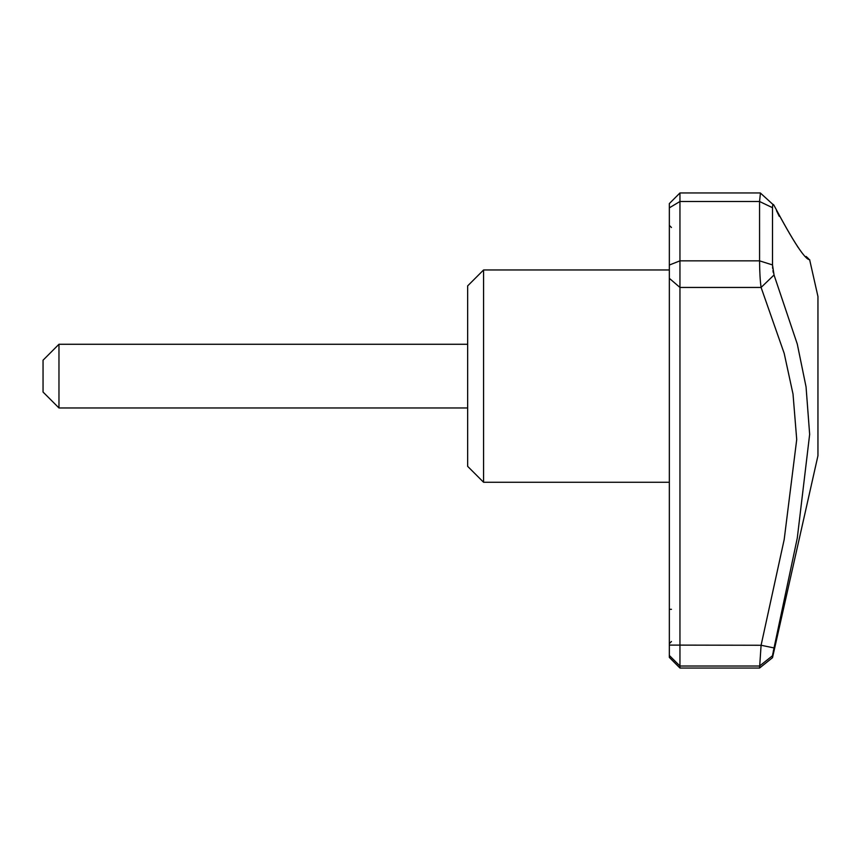 <?xml version="1.0" encoding="UTF-8"?>
<svg xmlns="http://www.w3.org/2000/svg" width="861" height="861" viewBox="0 0 861 861"><rect width="100%" height="100%" fill="white"/><g stroke="black" fill="none" stroke-linecap="round" stroke-linejoin="round"><path stroke-width="1.29" d="M483.581 269.967L467.652 285.895L467.652 466.35L483.581 482.268L483.581 269.967L669.341 269.967M58.968 407.963L58.968 344.271L43.05 360.199L43.05 392.046L58.968 407.963L467.652 407.963M760.295 192.961L679.953 192.961L669.341 203.583L669.341 278.34L679.953 287.445L679.953 260.851L759.574 260.851L759.563 201.496L760.424 193.058M679.953 192.961L679.953 260.851L669.341 265.037M669.341 278.34L669.341 655.479L679.953 666.016L679.953 668.039L759.563 668.039L761.092 645.266L784.188 539.546L796.716 439.54L793.024 394.112L784.188 353.354L761.092 287.445C760.145 280.751 759.639 271.882 759.563 260.851L772.511 264.94L774.039 274.993L761.092 287.445L679.953 287.445L679.953 666.016L759.563 666.016L772.511 655.727L772.511 657.675L759.563 668.039M809.62 259.624L817.95 296.507L817.95 455.738L772.511 657.675M772.683 654.521L772.952 653.144M773.296 651.39L773.63 649.797M774.039 274.993L797.286 344.077L806.057 386.901L809.652 434.353L797.297 537.985L774.039 647.935L761.092 645.266L669.341 645.093M774.039 647.935L772.511 655.727M773.296 272.539L772.952 270.591M772.694 268.535L772.554 266.781M760.381 193.025L774.039 205.435C793.261 241.693 805.132 259.764 809.652 259.645C805.283 259.947 793.412 241.876 774.039 205.435C773.092 203.594 772.586 204.348 772.511 207.695L759.563 201.496L679.953 201.496L669.341 207.845M772.511 207.695L772.511 264.94M776.493 210.665L779.259 216.326M797.49 246.558L798.696 248.119M806.122 256.47L808.597 258.752M669.341 655.479L669.341 657.417L679.953 668.039M671.462 609.33L669.341 609.308M669.341 482.268L483.581 482.268M671.462 641.499L669.341 643.619M467.652 344.271L58.968 344.271M671.462 227.508L669.341 225.388"/></g></svg>
